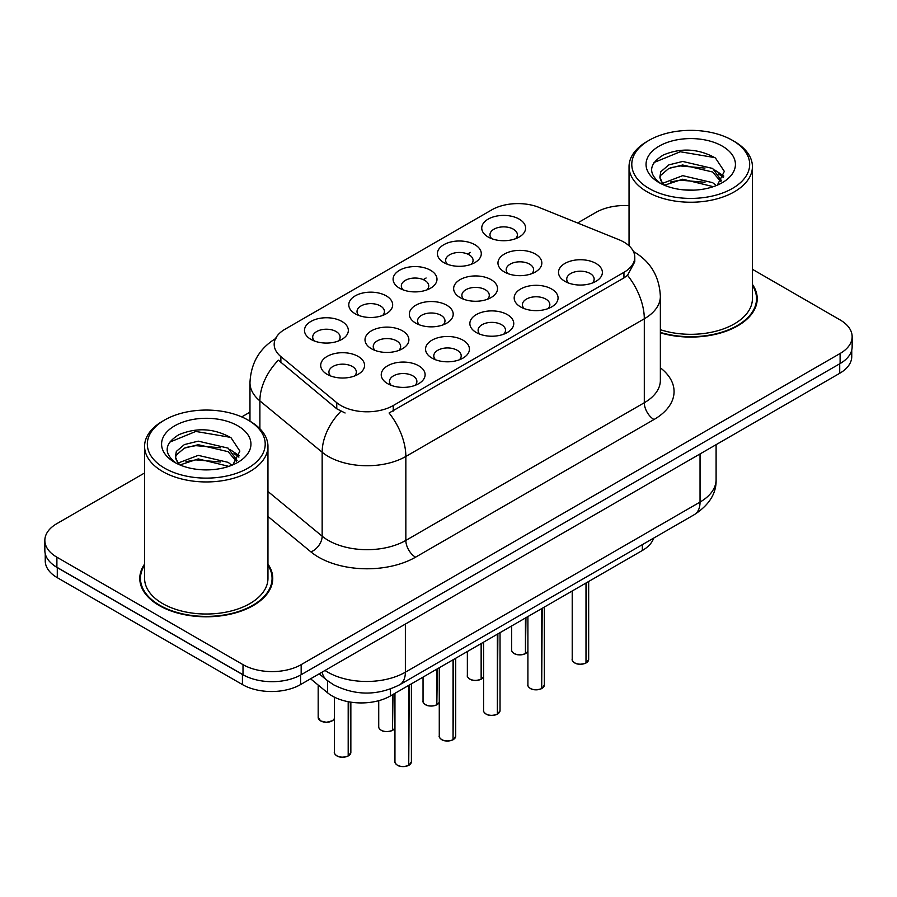 <?xml version="1.0" encoding="UTF-8"?>
<svg xmlns="http://www.w3.org/2000/svg" width="897" height="897" viewBox="0 0 897 897"><rect width="100%" height="100%" fill="white"/><g stroke="black" fill="none" stroke-linecap="round" stroke-linejoin="round"><path stroke-width="1.35" d="M355.212 313.782L355.212 313.782A21.932 12.659 180 0 1 355.212 295.864A21.932 12.659 180 0 1 386.226 295.864A21.932 12.659 180 0 1 386.226 313.782A21.932 12.659 180 0 1 355.212 313.782M382.638 315.452A13.713 7.916 0 0 0 384.432 311.539A13.713 7.916 0 0 0 380.418 305.944A13.713 7.916 0 0 0 365.471 304.229A13.713 7.916 0 0 0 357.017 311.539A13.713 7.916 0 0 0 358.811 315.452M399.535 288.195L399.535 288.195A21.932 12.659 180 0 1 399.535 270.277A21.932 12.659 180 0 1 430.549 270.277A21.932 12.659 180 0 1 430.549 288.195A21.932 12.659 180 0 1 399.535 288.195M426.95 289.866A13.713 7.916 0 0 0 428.744 285.952A13.713 7.916 0 0 0 424.73 280.357A13.713 7.916 0 0 0 409.794 278.642A13.713 7.916 0 0 0 401.329 285.952A13.713 7.916 0 0 0 403.123 289.866M443.847 262.608L443.847 262.608A21.932 12.659 180 0 1 443.847 244.69A21.932 12.659 180 0 1 474.861 244.702A21.932 12.659 180 0 1 474.861 262.608A21.932 12.659 180 0 1 443.847 262.608M471.273 264.279A13.713 7.916 0 0 0 473.067 260.365A13.713 7.916 0 0 0 469.053 254.77A13.713 7.916 0 0 0 454.106 253.055A13.713 7.916 0 0 0 445.652 260.365A13.713 7.916 0 0 0 447.446 264.279M488.17 237.021L488.17 237.021A21.932 12.659 180 0 1 488.17 219.115A21.932 12.659 180 0 1 519.184 219.115A21.932 12.659 180 0 1 519.184 237.021A21.932 12.659 180 0 1 488.17 237.021M515.584 238.692A13.713 7.916 0 0 0 517.378 234.779A13.713 7.916 0 0 0 513.364 229.184A13.713 7.916 0 0 0 498.429 227.468A13.713 7.916 0 0 0 489.964 234.779A13.713 7.916 0 0 0 491.758 238.692M310.9 339.369A21.932 12.659 180 0 1 310.9 339.358A21.932 12.659 180 0 1 310.9 321.451A21.932 12.659 180 0 1 341.914 321.451A21.932 12.659 180 0 1 341.914 339.358A21.932 12.659 180 0 1 310.9 339.369M338.315 341.039A13.713 7.916 0 0 0 340.109 337.126A13.713 7.916 0 0 0 336.095 331.531A13.713 7.916 0 0 0 321.16 329.816A13.713 7.916 0 0 0 312.694 337.126A13.713 7.916 0 0 0 314.488 341.039M371.436 348.731L371.436 348.731A21.932 12.659 180 0 1 371.436 330.825A21.932 12.659 180 0 1 402.461 330.825A21.932 12.659 180 0 1 402.461 348.731A21.932 12.659 180 0 1 371.436 348.731M398.862 350.413A13.713 7.916 0 0 0 400.656 346.489A13.713 7.916 0 0 0 396.642 340.894A13.713 7.916 0 0 0 381.707 339.178A13.713 7.916 0 0 0 373.242 346.489A13.713 7.916 0 0 0 375.036 350.413M415.76 323.144L415.76 323.144A21.932 12.659 180 0 1 415.76 305.238A21.932 12.659 180 0 1 446.773 305.238A21.932 12.659 180 0 1 446.773 323.144A21.932 12.659 180 0 1 415.76 323.144M443.174 324.826A13.713 7.916 0 0 0 444.979 320.902A13.713 7.916 0 0 0 440.954 315.307A13.713 7.916 0 0 0 426.019 313.591A13.713 7.916 0 0 0 417.553 320.902A13.713 7.916 0 0 0 419.359 324.826M460.071 297.557L460.071 297.557A21.932 12.659 180 0 1 460.071 279.651A21.932 12.659 180 0 1 491.096 279.651A21.932 12.659 180 0 1 491.096 297.557A21.932 12.659 180 0 1 460.071 297.557M487.497 299.239A13.713 7.916 0 0 0 489.291 295.315A13.713 7.916 0 0 0 485.277 289.72A13.713 7.916 0 0 0 470.342 288.004A13.713 7.916 0 0 0 461.877 295.315A13.713 7.916 0 0 0 463.671 299.239M504.394 271.97L504.394 271.97A21.932 12.659 180 0 1 504.394 254.064A21.932 12.659 180 0 1 535.408 254.064A21.932 12.659 180 0 1 535.408 271.97A21.932 12.659 180 0 1 504.394 271.97M531.809 273.652A13.713 7.916 0 0 0 533.603 269.739A13.713 7.916 0 0 0 529.589 264.133A13.713 7.916 0 0 0 514.654 262.417A13.713 7.916 0 0 0 506.188 269.739A13.713 7.916 0 0 0 507.994 273.652M327.125 374.318L327.125 374.318A21.932 12.659 180 0 1 327.125 356.412A21.932 12.659 180 0 1 358.138 356.412A21.932 12.659 180 0 1 358.138 374.318A21.932 12.659 180 0 1 327.125 374.318M354.539 376A13.713 7.916 0 0 0 356.344 372.076A13.713 7.916 0 0 0 352.319 366.481A13.713 7.916 0 0 0 337.384 364.765A13.713 7.916 0 0 0 328.919 372.076A13.713 7.916 0 0 0 330.724 376M431.984 358.105L431.984 358.105A21.932 12.659 180 0 1 431.984 340.187A21.932 12.659 180 0 1 462.998 340.187A21.932 12.659 180 0 1 462.998 358.105A21.932 12.659 180 0 1 431.984 358.105M459.399 359.775A13.713 7.916 0 0 0 461.204 355.862A13.713 7.916 0 0 0 457.19 350.267A13.713 7.916 0 0 0 442.243 348.552A13.713 7.916 0 0 0 433.789 355.862A13.713 7.916 0 0 0 435.583 359.775M476.296 332.518L476.296 332.518A21.932 12.659 180 0 1 476.296 314.6A21.932 12.659 180 0 1 507.321 314.6A21.932 12.659 180 0 1 507.321 332.518A21.932 12.659 180 0 1 476.296 332.518M503.722 334.189A13.713 7.916 0 0 0 505.516 330.275A13.713 7.916 0 0 0 501.501 324.68A13.713 7.916 0 0 0 486.566 322.965A13.713 7.916 0 0 0 478.101 330.275A13.713 7.916 0 0 0 479.895 334.189M520.619 306.931L520.619 306.931A21.932 12.659 180 0 1 520.619 289.013A21.932 12.659 180 0 1 551.633 289.013A21.932 12.659 180 0 1 551.633 306.931A21.932 12.659 180 0 1 520.619 306.931M548.033 308.602A13.713 7.916 0 0 0 549.839 304.688A13.713 7.916 0 0 0 545.825 299.093A13.713 7.916 0 0 0 530.878 297.378A13.713 7.916 0 0 0 522.413 304.688A13.713 7.916 0 0 0 524.218 308.602M564.931 281.344L564.931 281.344A21.932 12.659 180 0 1 564.931 263.438A21.932 12.659 180 0 1 595.956 263.438A21.932 12.659 180 0 1 595.956 281.344A21.932 12.659 180 0 1 564.931 281.344M592.356 283.015A13.713 7.916 0 0 0 594.15 279.102A13.713 7.916 0 0 0 590.136 273.507A13.713 7.916 0 0 0 575.201 271.791A13.713 7.916 0 0 0 566.736 279.102A13.713 7.916 0 0 0 568.53 283.015M387.661 383.681L387.661 383.681A21.932 12.659 180 0 1 387.661 365.774A21.932 12.659 180 0 1 418.686 365.774A21.932 12.659 180 0 1 418.686 383.681A21.932 12.659 180 0 1 387.661 383.681M415.087 385.362A13.713 7.916 0 0 0 416.881 381.449A13.713 7.916 0 0 0 412.867 375.854A13.713 7.916 0 0 0 397.932 374.139A13.713 7.916 0 0 0 389.466 381.449A13.713 7.916 0 0 0 391.26 385.362M619.008 239.723A37.012 21.371 180 0 1 623.942 242.123A37.012 21.371 180 0 1 634.784 257.237A37.012 21.371 180 0 1 623.942 272.34L393.245 405.534A37.012 21.371 180 0 1 336.756 402.686L280.873 356.602A37.012 21.371 180 0 1 274.179 344.347A37.012 21.371 180 0 1 285.022 329.233L491.791 209.853A37.012 21.371 180 0 1 539.187 207.465L619.008 239.723M653.678 538.11A41.127 23.748 180 0 1 642.353 550.489L390.352 695.982A41.127 23.748 180 0 1 327.596 692.809L310.586 678.794M144.585 564.09A66.49 38.38 0 0 0 139.786 578.408A66.49 38.38 0 0 0 159.251 605.553A66.49 38.38 0 0 0 231.706 613.873A66.49 38.38 0 0 0 272.755 578.408A66.49 38.38 0 0 0 267.956 564.09M140.47 581.861A66.49 38.38 0 0 0 140.235 582.882M634.784 257.237L634.784 261.767L627.53 275.312L623.942 277.924L389.085 412.99A47.978 27.706 60 0 1 405.848 456.461A54.829 31.653 180 0 1 328.302 456.461A54.829 31.653 180 0 1 322.158 452.234L259.883 400.881A54.829 31.653 180 0 1 249.971 382.727L249.971 421.198M144.585 472.988L56.892 523.613A41.127 23.748 0 0 0 44.85 540.409L44.85 550.478A41.127 23.748 0 0 0 56.892 567.274L243.009 674.723A41.127 23.748 0 0 0 301.168 674.723L840.108 363.565A41.127 23.748 0 0 0 852.15 346.78L852.15 336.7A41.127 23.748 0 0 0 840.108 319.915L752.415 269.291M345.076 412.99L336.756 408.785L278.384 360.179A47.978 32.09 129.5 0 0 259.883 400.881L259.883 428.721M660.36 332.843A66.49 38.38 0 0 0 757.214 298.701A66.49 38.38 0 0 0 752.415 284.383M44.85 540.409A41.127 23.748 0 0 0 56.892 557.194L243.009 664.643A41.127 23.748 0 0 0 301.168 664.643L840.108 353.485A41.127 23.748 0 0 0 852.15 336.7M629.044 205.626A41.127 23.748 0 0 0 595.832 212.466L577.601 222.994M249.971 412.149L241.73 416.903M272.296 582.882A66.49 38.38 0 0 0 272.071 581.861M756.765 303.175A66.49 38.38 0 0 0 756.53 302.154M45.242 553.729L45.242 560.894A41.127 23.748 0 0 0 57.285 577.679L242.425 684.568A41.127 23.748 0 0 0 300.585 684.568L839.715 373.298A41.127 23.748 0 0 0 851.758 356.513L851.758 350.032M51.948 563.821A41.127 23.748 0 0 0 57.285 567.61L242.425 674.499A41.127 23.748 0 0 0 248.985 677.571M408.729 765.276L408.673 765.41C403.796 766.98 400.04 766.935 397.416 765.264C395.263 763.392 394.433 762.226 394.949 761.777A8.23 4.754 0 0 0 397.36 765.141A8.23 4.754 0 0 0 408.729 765.276L408.729 685.364M408.673 765.41L408.55 765.388A7.95 4.586 180 0 1 397.55 765.253M408.729 764.939L409.234 685.073M348.193 755.913L348.126 756.036C343.248 757.606 339.492 757.561 336.868 755.891C334.716 754.018 333.897 752.863 334.402 752.415A8.23 4.754 0 0 0 336.812 755.767A8.23 4.754 0 0 0 348.193 755.913L348.193 701.701M348.126 756.036L348.002 756.014A7.95 4.586 180 0 1 337.014 755.879M348.193 755.577L348.698 701.79M649.047 188.448A58.944 34.03 0 0 0 732.412 188.448A58.944 34.03 0 0 0 732.412 140.324L734.351 141.446A61.691 35.611 0 0 1 752.415 166.629A61.691 35.611 0 0 1 714.337 199.526A61.691 35.611 0 0 1 647.118 191.812A61.691 35.611 0 0 1 629.044 166.629A61.691 35.611 0 0 1 647.118 141.446L649.047 140.324A58.944 34.03 0 0 0 649.047 188.448M660.36 329.704A61.691 35.611 0 0 0 752.415 298.701L752.415 166.629M660.36 332.406A65.795 37.988 0 0 0 756.53 298.701A65.795 37.988 0 0 0 752.415 285.481M683.245 189.828L693.695 190.142M662.748 183.268L682.707 175.655L712.644 182.663L716.266 185.567M664.587 185.186L682.707 179.209L713.294 186.666M663.074 184.659L659.867 177.146A30.991 17.895 0 0 0 664.868 185.432M659.867 177.146L660.797 171.731L668.826 164.891L682.707 161.449L712.644 168.445L721.547 180.745M659.934 177.584L660.797 175.274L668.826 168.445L682.707 164.992L712.644 172L720.84 181.665M717.331 185.13L724.328 171.383L715.47 158.029C698.483 148.577 681.103 147.568 663.309 155.013C648.722 164.016 647.813 173.491 660.562 183.414L660.719 183.515M722.343 146.144A44.693 25.811 0 0 0 659.127 146.144A44.693 25.811 0 0 0 659.127 182.64A44.693 25.811 0 0 0 722.343 182.64A44.693 25.811 0 0 0 722.343 146.144M734.351 141.446L732.412 140.324A58.944 34.03 0 0 0 649.047 140.324M654.025 162.514L680.274 151.75L714.864 157.625M670.418 167.75L680.274 165.956L704.975 168.075M718.486 173.85L723.363 177.427M670.418 181.968L680.274 180.174L704.975 182.293M714.774 170.015L723.823 176.07M164.588 468.156A58.944 34.03 0 0 0 247.942 468.156A58.944 34.03 0 0 0 247.953 420.031L249.882 421.153A61.691 35.611 0 0 1 267.956 446.336A61.691 35.611 0 0 1 229.879 479.233A61.691 35.611 0 0 1 162.649 471.519A61.691 35.611 0 0 1 144.585 446.336A61.691 35.611 0 0 1 162.649 421.153L164.588 420.031A58.944 34.03 0 0 0 164.588 468.156M144.585 446.336L144.585 578.408A61.691 35.611 0 0 0 162.649 603.591A61.691 35.611 0 0 0 229.879 611.306A61.691 35.611 0 0 0 267.956 578.408L267.956 446.336M144.585 565.188A65.795 37.988 0 0 0 140.47 578.408A65.795 37.988 0 0 0 159.744 605.273A65.795 37.988 0 0 0 231.448 613.503A65.795 37.988 0 0 0 272.071 578.408A65.795 37.988 0 0 0 267.956 565.188M198.786 469.535L209.225 469.837M178.29 462.975L198.248 455.362L228.174 462.359L231.807 465.274M180.129 464.893L198.248 458.916L228.836 466.373M178.604 464.366L175.397 456.853A30.991 17.895 0 0 0 180.398 465.139M175.397 456.853L176.339 451.426L184.356 444.598L198.248 441.145L228.174 448.152L237.077 460.441M175.476 457.291L176.339 454.981L184.356 448.152L198.248 444.699L228.174 451.696L236.382 461.372M232.861 464.837L239.869 451.09L231.011 437.736C214.024 428.284 196.634 427.275 178.851 434.709C164.263 443.723 163.344 453.187 176.092 463.11L176.249 463.211M237.873 425.851A44.693 25.811 0 0 0 174.657 425.851A44.693 25.811 0 0 0 174.657 462.336A44.693 25.811 0 0 0 237.873 462.336A44.693 25.811 0 0 0 237.873 425.851M249.882 421.153L247.953 420.031A58.944 34.03 0 0 0 164.588 420.031M169.567 442.221L195.804 431.446L230.406 437.332M185.959 447.457L195.804 445.663L220.505 447.782M234.016 453.546L238.894 457.134M185.959 461.663L195.804 459.881L220.505 462M230.305 449.722L239.364 455.777M453.052 739.689L452.996 739.823C448.108 741.393 444.351 741.348 441.728 739.677C439.575 737.805 438.756 736.639 439.272 736.19A8.23 4.754 0 0 0 441.672 739.554A8.23 4.754 0 0 0 453.052 739.689L453.052 659.777M452.996 739.823L452.862 739.801A7.95 4.586 180 0 1 441.873 739.666M453.052 739.352L453.557 659.486M497.364 714.102L497.308 714.236C492.419 715.806 488.674 715.761 486.051 714.09C483.898 712.218 483.068 711.063 483.584 710.603A8.23 4.754 0 0 0 485.995 713.967A8.23 4.754 0 0 0 497.364 714.102L497.364 634.201M497.308 714.236L497.185 714.214A7.95 4.586 180 0 1 486.185 714.079M497.364 713.765L497.869 633.899M541.687 688.526L541.631 688.649C536.742 690.219 532.986 690.174 530.362 688.504C528.21 686.631 527.391 685.476 527.907 685.016A8.23 4.754 0 0 0 530.306 688.38A8.23 4.754 0 0 0 541.687 688.526L541.687 608.615M541.631 688.649L541.496 688.627A7.95 4.586 180 0 1 530.508 688.492M541.687 688.178L542.192 608.312M585.999 662.939L585.943 663.062C581.054 664.632 577.309 664.587 574.685 662.917C572.533 661.044 571.703 659.889 572.219 659.43A8.23 4.754 0 0 0 574.629 662.793A8.23 4.754 0 0 0 585.999 662.939L585.999 583.028M585.943 663.062L585.819 663.04A7.95 4.586 180 0 1 574.82 662.905M585.999 662.591L586.503 582.736M392.505 730.326L392.449 730.45C387.56 732.019 383.815 731.974 381.191 730.304C379.039 728.442 378.209 727.276 378.725 726.828A8.23 4.754 0 0 0 381.135 730.18A8.23 4.754 0 0 0 392.505 730.326L392.505 694.738M392.449 730.45L392.314 730.427A7.95 4.586 180 0 1 381.326 730.293M392.505 729.99L393.009 694.446M436.828 704.739L436.761 704.863C431.883 706.432 428.127 706.388 425.503 704.717C423.35 702.856 422.532 701.689 423.036 701.241A8.23 4.754 0 0 0 425.447 704.594A8.23 4.754 0 0 0 436.828 704.739L436.828 669.151M436.761 704.863L436.637 704.84A7.95 4.586 180 0 1 425.649 704.706M436.828 704.403L437.332 668.859M481.14 679.152L481.084 679.276C476.195 680.845 472.45 680.801 469.826 679.13C467.673 677.269 466.844 676.103 467.359 675.654A8.23 4.754 0 0 0 469.77 679.007A8.23 4.754 0 0 0 481.14 679.152L481.14 643.564M481.084 679.276L480.949 679.264A7.95 4.586 180 0 1 469.961 679.119M481.14 678.816L481.644 643.272M525.451 653.565L525.395 653.689C520.518 655.27 516.762 655.214 514.138 653.543C511.985 651.682 511.167 650.516 511.671 650.067A8.23 4.754 0 0 0 514.082 653.42A8.23 4.754 0 0 0 525.451 653.565L525.451 617.977M525.395 653.689L525.272 653.678A7.95 4.586 180 0 1 514.273 653.532M525.451 653.229L525.967 617.685M393.245 405.534L393.245 411.106M336.756 402.686L336.756 408.785M280.873 356.602L280.873 362.702M623.942 272.34L623.942 277.924M642.353 544.658L642.353 550.489M327.596 680.767L327.596 692.809M390.352 689.053L390.352 695.982M660.36 367.804A68.542 39.569 180 0 1 653.991 419.527L415.546 557.194A13.713 7.916 60 0 1 405.848 540.409L644.304 402.742A54.829 31.653 0 0 0 660.36 380.35L660.36 296.402A54.829 31.653 180 0 1 644.304 318.794A47.978 27.706 -120 0 0 627.53 275.312M415.546 557.194A68.542 39.569 180 0 1 318.614 557.194A68.542 39.569 180 0 1 310.934 551.913L267.956 516.47M340.849 411.319A47.978 32.09 129.5 0 0 322.158 452.234L322.158 536.182A54.829 31.653 0 0 0 328.302 540.409A54.829 31.653 0 0 0 405.848 540.409L405.848 456.461L644.304 318.794L644.304 402.742A13.713 7.916 60 0 0 653.991 419.527M423.283 279.629L426.086 278.003M467.595 254.042L470.409 252.416M301.168 664.643L301.168 674.723M243.009 664.643L243.009 674.723M840.108 353.485L840.108 363.565M56.892 557.194L56.892 567.274M267.956 491.489L322.158 536.182A13.713 9.172 -50.5 0 1 310.934 551.913M325.017 670.463A54.829 31.653 0 0 0 327.82 672.201A54.829 31.653 0 0 0 405.366 672.201L700.041 502.073A54.829 31.653 0 0 0 716.098 479.693C716.501 493.294 709.258 504.944 694.356 514.62L399.692 684.747A27.415 15.832 60 0 0 405.366 672.201L405.366 624.077M700.041 453.949L700.041 502.073A27.415 15.832 60 0 1 694.356 514.62M322.101 672.145A27.415 18.332 129.5 0 0 326.687 680.049L319.164 673.838M839.715 373.298L839.715 363.79M300.585 684.568L300.585 675.049M242.425 684.568L242.425 674.499M57.285 577.679L57.285 567.61M409.234 764.984A8.23 4.754 0 0 0 411.398 761.777L411.398 683.828M348.698 755.622A8.23 4.754 0 0 0 350.85 752.415L350.85 702.16M334.402 718.587L332.596 720.672L326.441 722.32L320.644 720.941L318.177 717.454A8.23 4.754 0 0 0 320.588 720.818A8.23 4.754 0 0 0 328.65 722.029A8.23 4.754 0 0 0 334.402 718.553M332.125 720.874A7.95 4.586 180 0 1 320.778 720.93M453.557 739.397A8.23 4.754 0 0 0 455.721 736.19L455.721 658.241M497.869 713.81A8.23 4.754 0 0 0 500.033 710.603L500.033 632.654M542.192 688.223A8.23 4.754 0 0 0 544.356 685.016L544.356 607.067M586.503 662.636A8.23 4.754 0 0 0 588.667 659.43L588.667 581.48M393.009 730.035A8.23 4.754 0 0 0 394.949 727.927M437.332 704.448A8.23 4.754 0 0 0 439.272 702.34L437.276 704.571M481.644 678.861A8.23 4.754 0 0 0 483.584 676.753M525.967 653.274A8.23 4.754 0 0 0 527.907 651.166M660.36 296.402C659.43 276.691 650.774 261.902 634.37 252.057L633.45 251.541M275.962 338.382C259.558 348.227 250.902 363.016 249.971 382.727M399.692 684.747C377.626 695.837 355.56 695.837 333.493 684.747L326.687 680.049M716.098 479.693L716.098 444.677M394.949 761.777L394.949 693.325M411.398 761.777L409.178 765.107M334.402 752.415L334.402 697.16M350.85 752.415L348.641 755.745M318.177 717.454L318.177 685.05M756.53 304.195L756.53 298.701M629.044 245.8L629.044 166.629M272.071 583.902L272.071 578.408M140.47 583.902L140.47 578.408M439.272 736.19L439.272 667.738M455.721 736.19L453.501 739.52M483.584 710.603L483.584 642.151M500.033 710.603L497.813 713.934M527.907 685.016L527.907 616.564M544.356 685.016L542.136 688.358M572.219 659.43L572.219 590.977M588.667 659.43L586.447 662.771M378.725 726.828L378.725 700.692M394.949 727.96L392.953 730.158M423.036 701.241L423.036 677.112M467.359 675.654L467.359 651.525M483.584 676.787L481.588 678.984M511.671 650.067L511.671 625.938M527.907 651.2L525.911 653.397"/></g></svg>
